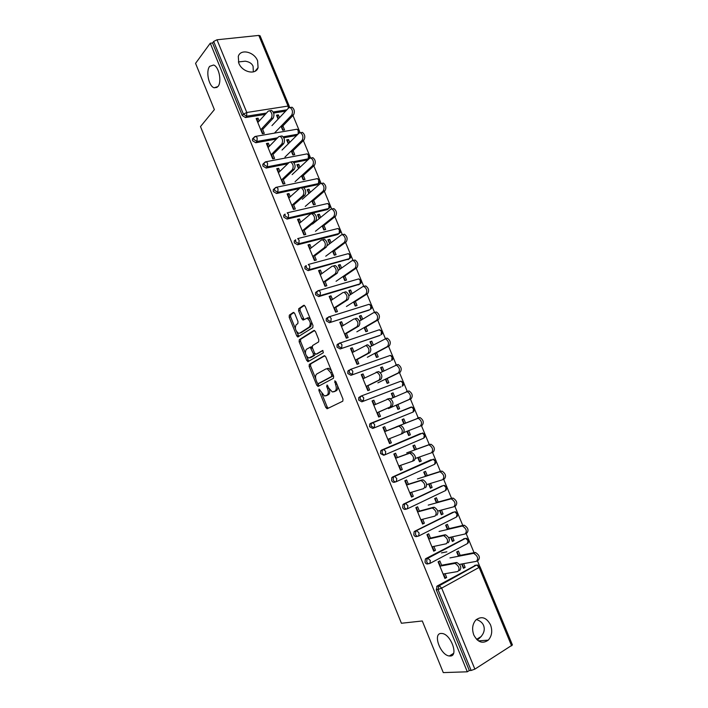 <?xml version="1.0" encoding="UTF-8"?>
<svg xmlns="http://www.w3.org/2000/svg" width="708" height="708" viewBox="0 0 708 708"><rect width="100%" height="100%" fill="white"/><g stroke="black" fill="none" stroke-linecap="round" stroke-linejoin="round"><path stroke-width="1.06" d="M441.004 633.439L442.102 633.483C450.916 634.182 458.846 656.192 450.217 656.033L449.306 655.989C440.526 655.289 432.553 633.625 441.004 633.439M476.395 619.491C480.148 620.81 482.555 622.828 483.617 625.527C485.423 630.607 483.307 635.439 477.28 640.005M209.683 66.34L213.604 65.012C219.011 66.561 222.082 82.022 217.931 86.553L214.117 87.792C208.772 86.287 205.612 71.127 209.683 66.34M238.366 61.95L245.234 61.189C249.349 61.817 251.968 63.525 253.075 66.322L253.349 71.906M319.034 389.09L318.91 390.506L325.804 407.498L327.291 408.693L342.787 401.188L342.999 399.117L335.875 381.647L334.804 380.815L335.574 384.533C336.698 387.807 336.486 390.028 334.928 391.197L332.326 391.975L328.777 388.055L327.096 384.984L326.68 386.453L327.583 388.674C328.698 391.896 328.494 394.082 326.981 395.232L324.468 395.984L319.034 389.09M238.782 63.127C242.136 72.278 255.942 75.402 258.075 67.641L257.606 60.835C254.296 51.746 240.401 48.498 238.286 56.463L238.782 63.127M473.802 635.005C477.794 642.368 482.617 644.085 488.263 640.138C491.901 636.058 492.662 630.97 490.538 624.881C486.485 617.447 481.617 615.792 475.918 619.934C472.431 623.996 471.723 629.023 473.802 635.005M294.723 313.476L293.289 312.432L289.333 315.14L289.191 317.246L296.74 335.849L297.741 336.981L312.803 327.618L312.971 325.459L305.183 306.343L303.705 305.29L298.749 308.688L298.599 310.839L301.882 318.919L303.343 319.981L307.068 318.184C310.343 320.795 311.095 323.724 309.325 326.981L299.714 333.149L298.546 333.3C295.342 330.76 294.59 327.884 296.271 324.653L297.838 323.618L297.988 321.503L294.723 313.476M467.307 671.803L443.279 672.6L422.287 620.978L401.418 623.252L200.497 126.573L214.374 109.634L195.558 63.366L210.267 43.215L467.307 671.803L469.315 670.529L471.139 670.467L437.995 589.507L436.27 589.764L469.315 670.529M309.308 364.363L309.139 366.425L316.759 385.205L318.228 386.364L333.459 378.293L333.654 376.196L325.786 356.885L324.264 355.743L309.308 364.363L310.706 363.885L310.538 365.939L315.706 378.656M306.723 360.469L299.139 341.778L299.289 339.698L313.954 330.45L315.458 331.548L318.804 339.769L318.627 341.902L312.529 345.593L312.361 347.699L314.556 353.088L316.034 354.212L322.742 350.425L323.361 352.743L308.175 361.584L306.723 360.469L308.13 359.991L306.599 356.221M259.208 120.997L258.048 118.183L256.986 119.351L258.137 122.165M261.102 129.387L262.854 133.644M279.492 117.643L278.359 114.908L277.271 116.068L278.403 118.802M281.802 127.051L283.085 130.157M269.518 146.113L268.314 143.184L267.226 144.308L268.429 147.229M271.403 154.486L273.155 158.742M289.714 142.405L288.537 139.556L287.421 140.662L288.599 143.512M291.979 151.707L293.298 154.893M279.881 171.354L278.633 168.309L277.518 169.38L278.766 172.425M281.766 179.708L283.51 183.974M299.98 167.283L298.758 164.318L297.625 165.38L298.847 168.345M302.201 176.478L303.555 179.761M290.298 196.718L288.997 193.558L287.864 194.585L289.165 197.744M292.174 205.063L293.917 209.329M310.308 192.293L309.033 189.204L307.874 190.222L309.139 193.302M312.476 201.373L313.865 204.754M300.767 222.215L299.422 218.94L298.263 219.914L299.608 223.188M302.626 230.551L304.378 234.808M320.68 217.418L319.352 214.214L318.175 215.188L319.494 218.383M322.804 226.401L324.229 229.861M311.29 247.844L309.892 244.446L308.715 245.375L310.104 248.765M313.14 256.163L314.892 260.42M331.105 242.676L329.733 239.348L328.521 240.269L329.893 243.587M333.176 251.544L334.645 255.101M321.866 273.598L320.423 270.084L319.219 270.96L320.653 274.465M323.706 281.908L325.459 286.165M341.575 268.058L340.159 264.606L338.928 265.482L340.344 268.925M343.601 276.819L345.115 280.465M332.495 299.484L330.999 295.847L329.769 296.67L331.264 300.298M334.326 307.776L336.079 312.033M352.106 293.563L350.637 289.997L349.38 290.82L350.849 294.378M354.089 302.219L355.628 305.962M343.176 325.503L341.637 321.742L340.38 322.521L341.92 326.273M345.008 333.787L346.752 338.043M362.691 319.202L361.169 315.511L359.894 316.29L361.407 319.972M364.62 327.742L366.204 331.583M353.92 351.655L352.327 347.778L351.044 348.495L352.637 352.372M355.735 359.921L357.478 364.178M373.328 344.973L371.753 341.159L370.452 341.884L372.019 345.69M375.205 353.398L376.824 357.328M364.717 377.948L363.071 373.939L361.761 374.612L363.399 378.603M366.523 386.196L368.266 390.453M384.019 370.868L382.391 366.93L381.063 367.602L382.692 371.532M385.842 379.178L387.506 383.214M375.567 404.365L373.868 400.232L372.532 400.852L374.222 404.976M377.355 412.605L379.107 416.862M394.763 396.896L393.09 392.834L391.736 393.453L393.409 397.515M396.533 405.091L398.241 409.224M399.825 425.49L386.462 430.915L384.718 426.667L383.364 427.234L385.108 431.482L384.656 431.65L400.808 425.428C404.241 427.897 404.985 430.517 403.047 433.296L401.232 434.057C403.162 431.278 402.418 428.65 398.993 426.181L398.011 426.243M388.258 439.155L389.984 443.358L391.356 442.836L389.559 443.589L382.922 427.402L384.718 426.667M405.56 423.048L403.834 418.87L402.454 419.437L404.18 423.614M407.304 431.181L409.012 435.323L410.401 434.783L408.693 430.632M394.276 453.819L396.046 458.12M399.206 465.837L400.905 469.962L402.303 469.484L400.516 470.28L393.843 454.014L395.63 453.235L397.436 457.625M413.26 445.624L414.968 449.748M418.145 457.457L419.817 461.519L421.242 461.032L419.561 456.97M405.25 480.555L407.038 484.9M410.215 492.653L411.879 496.697L413.304 496.273L411.525 497.113L404.817 480.759L406.596 479.944L408.454 484.458M424.127 471.953L425.809 476.024M429.048 483.874L430.685 487.847L432.128 487.414L430.491 483.431M416.286 507.432L418.083 511.822M421.287 519.619L422.906 523.575L424.358 523.203L422.596 524.079L415.853 507.645L417.623 506.786L419.525 511.433M435.048 498.423L436.703 502.432M440.004 510.424L441.606 514.309L443.075 513.928L441.473 510.043M427.375 534.452L429.19 538.885M432.411 546.718L433.995 550.585L435.482 550.275L433.721 551.187L426.942 534.664L428.703 533.779L430.659 538.549M446.022 525.017L447.651 528.973M451.014 537.115L452.58 540.912L454.076 540.585L452.509 536.788M309.626 248.835L310.086 248.72M319.945 273.969L320.405 273.846M330.317 299.236L330.769 299.095M340.734 324.618L341.185 324.476M351.203 350.133L351.655 349.982M361.726 375.78L362.177 375.621M372.311 401.551L372.753 401.383M382.948 427.482L383.391 427.296L382.94 427.455M389.365 443.102L389.807 442.934M389.435 443.288L389.878 443.102M399.931 468.855L400.383 468.705M400.153 469.404L400.595 469.209M410.551 494.742L411.021 494.609M421.233 520.761L421.702 520.637M431.969 546.903L432.446 546.806M511.619 645.855L479.13 567.4L479.997 566.674L512.433 644.953L474.864 669.131L471.139 670.467M438.517 561.603L440.358 566.081M443.589 573.958L445.137 577.737L446.651 577.489L444.907 578.445L438.093 561.833L439.836 560.904L441.854 565.807M457.058 551.753L458.66 555.647M462.085 563.94L463.607 567.648L465.138 567.374L463.448 568.303L461.678 564.019M210.267 43.215L212.55 42.976L213.666 41.453L217.002 39.781L258.809 35.418L260.084 35.789L289.289 106.28L288.067 106.05L258.809 35.418M292.962 115.466L299.024 130.113M299.634 131.582L300.068 132.635M303.369 140.6L309.228 154.751M309.83 156.211L310.555 157.946M313.83 165.849L319.485 179.505M320.087 180.956L321.087 183.39M324.344 191.231L329.786 204.382M330.388 205.833L331.68 208.957M334.911 216.745L340.141 229.374M340.743 230.826L342.327 234.658M345.531 242.384L350.549 254.499M351.15 255.942L353.035 260.491M356.204 268.155L361.009 279.749M361.602 281.191L363.788 286.457M366.93 294.059L371.514 305.121M372.116 306.564L374.603 312.555M377.718 320.096L382.081 330.618M382.674 332.061L385.462 338.796M388.559 346.265L392.692 356.248M393.294 357.69L396.383 365.142M399.454 372.567L403.365 382.001M403.967 383.453L407.339 391.604M410.41 399.002L414.083 407.888M414.684 409.339L418.401 418.313M421.26 425.216L424.862 433.898M425.464 435.358L429.287 444.571M429.305 444.624L429.499 445.093M432.376 452.031L435.694 460.05M436.305 461.519L440.394 471.386M440.429 471.475L440.65 472.015M443.544 478.989L446.58 486.325M447.191 487.803L451.554 498.335M451.615 498.476L451.863 499.078M454.766 506.087L457.518 512.742M458.138 514.229L462.775 525.433M462.855 525.61L463.129 526.283M466.05 533.328L468.519 539.284M469.139 540.779L474.059 552.665M474.156 552.895L474.457 553.629M477.396 560.718L479.573 565.966M460.173 555.355L458.395 551.045L456.695 551.948L458.474 556.267M446.872 551.815L441.482 552.904M465.138 567.374L463.607 563.665M446.651 577.489L445.093 573.701M276.368 139.078L255.774 142.742L252.535 140.706L252.446 138.989L253.349 138.016M296.67 135.476L283.828 137.759M285.625 111.147L273.633 113.059M265.234 114.395L245.455 117.555L242.225 115.493L243.41 114.13L213.666 41.453M212.55 42.976L242.225 115.493M436.27 589.764L437.234 585.985L475.714 565.241M288.537 139.556L286.678 139.883L288.298 143.812M291.245 150.954L292.908 154.972L294.749 154.618L293.094 150.609M272.5 153.379L274.589 158.468L272.686 158.831L266.412 143.529L268.314 143.184M299.36 188.585L276.554 193.505L273.332 191.523L273.261 189.673L274.35 188.655M318.573 183.558L317.122 184.761L303.732 187.647M309.033 189.204L307.192 189.602L308.83 193.576M311.812 200.789L313.476 204.842L315.308 204.417L313.644 200.382M293.316 204.063L295.342 209.002L293.457 209.435L287.112 193.974L288.997 193.558M338.76 233.755L337.725 234.543L297.546 244.791L294.333 242.862L294.298 240.87L295.599 239.817M329.733 239.348L327.91 239.817L329.574 243.835M332.574 251.128L334.264 255.207L336.07 254.721L334.388 250.641M314.334 255.261L316.299 260.04L314.432 260.544L308.024 244.924L309.892 244.446M359.345 284.289L318.759 296.59L315.556 294.732L315.556 292.572L316.706 291.59M350.637 289.997L348.84 290.537L350.513 294.599M353.558 301.962L355.248 306.077L357.044 305.52L355.345 301.413M335.574 306.98L337.468 311.6L335.627 312.175L329.149 296.404L330.999 295.847M380.081 335.309L340.185 348.938L336.999 347.132L337.043 344.796L338.114 343.876M371.753 341.159L369.974 341.76L371.673 345.876M374.744 353.319L376.452 357.46L378.231 356.832L376.514 352.69M357.027 359.23L358.859 363.691L357.036 364.337L350.495 348.398L352.327 347.778M400.976 386.807L361.832 401.817L358.655 400.073L358.761 397.542L360.965 396.117M393.09 392.834L391.329 393.506L393.046 397.675M396.144 405.188L397.869 409.374L399.622 408.666L397.905 404.498M378.7 412.012L380.47 416.313L378.665 417.039L372.054 400.932L373.868 400.232M385.108 454.731L383.709 455.244L380.541 453.562L380.718 450.819L381.594 450.084L420.251 433.668M420.579 433.588L421.083 433.588M416.375 449.244L414.631 445.031L412.897 445.783L414.631 450.005M421.242 461.032L419.508 461.811L417.764 457.589M402.303 469.484L400.604 465.351M406.826 508.955L405.808 509.238C404.489 509.68 403.436 509.14 402.657 507.618L402.923 504.645L403.675 504.016L442.27 485.847M438.163 502.025L436.402 497.768L434.685 498.591L436.447 502.866M443.075 513.928L441.358 514.778L439.606 510.53M424.358 523.203L422.738 519.238M428.774 563.674L428.145 563.789C426.836 564.294 425.791 563.772 425.012 562.24L425.375 559.028L425.986 558.524L464.51 538.629M435.482 550.275L433.889 546.399M449.137 528.628L447.368 524.336L445.659 525.203L447.429 529.495M454.076 540.585L452.377 541.47L450.615 537.204M417.764 536.248L416.95 536.443C415.631 536.912 414.587 536.39 413.808 534.859L414.118 531.761L414.799 531.204L453.359 512.158M413.304 496.273L411.64 492.228M427.243 475.572L425.49 471.333L423.765 472.121L425.508 476.36M432.128 487.414L430.402 488.228L428.659 483.998M395.931 481.776L394.728 482.175C393.4 482.59 392.347 482.042 391.577 480.52L391.789 477.661L392.604 476.98L431.234 459.687M391.356 442.836L389.63 438.615M403.834 418.87L402.082 419.579L403.808 423.773L419.968 417.525C423.411 419.933 424.145 422.526 422.154 425.287L420.393 426.03C422.375 423.26 421.641 420.667 418.198 418.26L396.02 426.933M410.401 434.783L408.658 435.526L406.923 431.322M372.744 428.464L374.284 427.818L374.682 424.623L372.806 422.623L371.249 423.455L371.107 426.092L374.284 427.818L413.047 412.083L413.861 411.41L414.507 408.56L411.622 407.038L413.507 408.95L413.047 412.083L372.744 428.464L369.576 426.747L369.709 424.11L370.638 423.322L412.003 406.994M409.392 407.764L410.118 407.64M367.841 385.55L369.638 389.94L367.824 390.621L361.248 374.603L363.071 373.939M382.391 366.93L380.621 367.567L382.329 371.709M385.418 379.187L387.134 383.355L388.896 382.692L387.179 378.532M390.506 361L350.982 375.302L347.796 373.532L347.876 371.098L348.902 370.222M346.274 333.034L348.141 337.583L346.3 338.194L339.796 322.335L341.637 321.742M361.169 315.511L359.381 316.087L361.071 320.175M364.124 327.574L365.824 331.707L367.611 331.114L365.903 326.99M369.691 309.741L329.441 322.698L326.246 320.866L326.273 318.618L327.388 317.671M324.928 281.049L326.857 285.758L325.007 286.298L318.565 270.598L320.423 270.084M340.159 264.606L338.344 265.111L340.017 269.155M343.044 276.483L344.734 280.58L346.531 280.058L344.84 275.961M349.035 258.96L308.122 270.624L304.918 268.73L304.9 266.659L306.086 265.642M303.794 229.596L305.794 234.454L303.918 234.923L297.537 219.383L299.422 218.94M319.352 214.214L317.529 214.648L319.175 218.639M322.167 225.896L323.848 229.958L325.662 229.507L323.99 225.445M327.397 209.595L328.76 208.471L327.397 209.595L287.023 219.082L283.811 217.135L283.749 215.205L284.943 214.17M282.881 178.655L284.943 183.673L283.05 184.071L276.731 168.681L278.633 168.309M298.758 164.318L296.909 164.681L298.537 168.628M301.502 175.814L303.166 179.841L305.006 179.46L303.343 175.434M287.722 163.814L266.137 168.061L262.907 166.053L262.827 164.265L263.819 163.274M308.431 158.769L306.9 160.052L293.9 162.601M262.172 128.228L264.296 133.396L262.385 133.724L256.137 118.493L258.048 118.183M278.359 114.908L276.501 115.209L278.111 119.112M281.041 126.228L282.696 130.219L284.554 129.9L282.899 125.909M410.401 493.113L409.941 493.246M400.02 467.802L399.56 467.961M389.674 442.624L389.232 442.792M383.409 427.34L382.966 427.526M326.76 395.48L325.715 395.869M329.37 389.276C330.017 392.02 329.689 393.834 328.379 394.71L327.114 395.356M334.672 391.471L333.636 391.851M337.495 385.603C337.981 388.17 337.601 389.869 336.344 390.674L335.043 391.338M321.848 393.79L327.193 406.976L328.308 408.197L326.91 408.728M324.848 355.743L310.706 363.885M317.68 383.524L319.149 385.869M317.202 382.833L318.228 383.639L331.565 376.506L331.707 375.045L330.742 372.674L327.255 368.815L325.875 368.957L316.812 373.957C315.343 375.151 315.157 377.337 316.255 380.515L317.202 382.833M319.529 383.178L318.228 383.639M333.282 375.284L332.99 376.001L319.627 383.143M331.424 370.718L328.671 368.319L327.291 368.461M305.467 353.425L300.546 341.318L299.139 341.778M314.626 330.477L300.705 339.238L300.546 341.318M317.255 353.805L322.945 350.522M306.343 349.345C304.617 352.54 305.396 355.425 308.688 358L313.219 355.867L313.396 353.77L310.175 347.23L306.343 349.345M310.688 357.575L309.803 357.876M314.971 353.805L314.635 355.389L311.21 357.398M312.201 347.212L309.954 347.212M308.13 359.991L309.015 361.098M300.457 332.91L299.714 333.149M311.653 322.228L310.759 326.53L301.13 332.698M310.538 319.485L308.502 317.742L307.245 317.91M304.44 305.343L300.183 308.254L300.024 310.405L304.077 319.503M296.679 331.778L298.935 336.442M293.997 312.485L290.749 314.715L290.607 316.821L295.378 328.583M459.536 564.4L476.431 561.338C478.661 558.683 477.776 556.045 473.776 553.426L475.493 552.505C479.493 555.107 480.369 557.745 478.139 560.4M473.156 553.435L449.952 557.913M474.864 552.514L458.253 555.727M443.102 574.046L457.846 571.506C460.032 568.851 459.138 566.17 455.155 563.48L456.925 562.524C460.908 565.214 461.802 567.887 459.607 570.542M439.641 565.604L440.128 565.515M441.624 565.241L456.306 562.524M439.872 566.179L454.536 563.471M448.713 537.629L465.103 533.991C467.28 531.31 466.43 528.69 462.554 526.115L464.28 525.23C468.156 527.796 469.006 530.416 466.82 533.097M461.846 526.133L439.057 531.451M463.572 525.248L447.252 529.071M437.765 511.017L453.837 506.786C455.97 504.087 455.147 501.476 451.385 498.945L453.12 498.096C456.89 500.618 457.704 503.229 455.571 505.937M450.598 498.972L428.216 505.123M452.332 498.122L436.314 502.538M426.685 484.599L442.633 479.732C444.712 477.006 443.925 474.395 440.27 471.909L442.013 471.103C445.668 473.59 446.456 476.192 444.376 478.909M409.844 493.016L410.304 492.874M439.411 471.944L417.428 478.927M441.155 471.139L425.419 476.148M415.463 458.395L431.482 452.81C433.517 450.067 432.756 447.465 429.207 445.013L430.96 444.243C434.517 446.695 435.27 449.288 433.234 452.031L431.712 452.704M399.427 467.625L399.878 467.466M428.278 445.066L406.702 452.872M430.039 444.305L414.587 449.89M389.055 442.358L389.497 442.19M383.161 428.004L383.603 427.818M403.879 432.526L420.393 426.03M431.924 546.815L446.403 543.726C448.536 541.045 447.677 538.381 443.81 535.726L445.589 534.814C449.456 537.46 450.315 540.115 448.173 542.797M428.526 538.54L429.004 538.425M430.473 538.098L444.889 534.823M428.712 538.992L443.111 535.735M420.809 519.734L435.022 516.088C437.11 513.38 436.278 510.734 432.526 508.123L434.314 507.255C438.066 509.849 438.898 512.504 436.801 515.203M417.481 511.61L417.941 511.486M419.384 511.096L433.535 507.273M417.614 511.946L431.747 508.14M409.755 492.795L423.694 488.6C425.729 485.874 424.933 483.228 421.287 480.67L423.092 479.838C426.729 482.387 427.535 485.033 425.49 487.759M406.481 484.821L406.941 484.67M408.357 484.228L422.242 479.865M406.578 485.051L420.437 480.697M398.754 465.988L412.437 461.253C414.419 458.501 413.649 455.872 410.109 453.35L411.923 452.562C415.454 455.076 416.233 457.704 414.242 460.457L412.658 461.156M395.542 458.165L395.993 458.005M397.383 457.501L411.003 452.607M395.595 458.288L409.197 453.394M401.232 434.057L387.807 439.323M406.339 391.666L409.02 390.949C412.366 393.321 413.074 395.896 411.136 398.684L409.357 399.383C411.295 396.595 410.587 394.011 407.242 391.639L390.568 398.799M388.462 408.569L409.357 399.383M396.17 405.259L411.136 398.684M387.028 399.162L389.754 398.436C393.082 400.861 393.798 403.48 391.913 406.277L390.081 407.003C391.975 404.197 391.25 401.578 387.922 399.144L373.789 405.171M391.913 406.277L378.736 412.083M377.391 412.675L376.948 412.87M390.081 407.003L376.921 412.799M395.551 365.142L398.135 364.496C401.374 366.832 402.055 369.408 400.17 372.213L398.383 372.877C400.268 370.072 399.586 367.496 396.347 365.151L380.382 372.682M377.877 382.851L398.383 372.877M385.488 379.355L400.17 372.213M376.125 372.231L378.753 371.576C381.984 373.966 382.674 376.576 380.833 379.408L378.992 380.09C380.833 377.258 380.143 374.647 376.913 372.249L362.974 378.815M380.833 379.408L367.912 385.727M378.992 380.09L366.089 386.409M386.125 338.318L387.294 338.185C390.444 340.486 391.099 343.053 389.258 345.885L387.462 346.513C389.303 343.681 388.648 341.106 385.497 338.805L369.983 346.805M367.346 357.274L387.462 346.513M374.851 353.584L389.258 345.885M366.647 344.982L367.806 344.858C370.939 347.212 371.611 349.823 369.815 352.673L367.965 353.31C369.762 350.46 369.089 347.858 365.947 345.495L352.221 352.602M369.815 352.673L357.142 359.514M367.965 353.31L355.319 360.151M375.284 312.157L376.506 312.007C379.568 314.272 380.196 316.839 378.408 319.689L376.603 320.281C378.391 317.423 377.753 314.856 374.7 312.582L373.479 312.741L359.469 321.131M356.859 331.822L376.603 320.281M364.275 327.946L378.408 319.689M355.699 318.423L356.912 318.281C359.956 320.6 360.602 323.193 358.85 326.069L356.991 326.68C358.735 323.804 358.089 321.202 355.044 318.874L353.841 319.025L341.513 326.521M358.85 326.069L346.433 333.424M356.991 326.68L344.592 334.026M364.505 286.138L365.771 285.952C368.744 288.191 369.355 290.749 367.611 293.625L365.797 294.183C367.532 291.298 366.921 288.74 363.956 286.501L362.691 286.678L348.849 295.687M346.433 306.493L365.797 294.183M353.743 302.431L367.611 293.625M344.814 292.006L346.07 291.838C349.017 294.121 349.646 296.714 347.947 299.617L346.079 300.183C347.778 297.28 347.15 294.687 344.194 292.395L342.946 292.563L330.857 300.564M347.947 299.617L335.778 307.476M346.079 300.183L333.928 308.042M353.779 260.243L355.089 260.04C357.974 262.243 358.567 264.801 356.867 267.704L355.044 268.217C356.735 265.314 356.142 262.756 353.265 260.544L351.947 260.748L338.105 270.5M336.061 281.288L355.044 268.217M343.274 277.049L356.867 267.704M333.981 265.721L335.273 265.527C338.15 267.774 338.751 270.368 337.096 273.297L335.22 273.828C336.875 270.899 336.265 268.305 333.397 266.049L332.096 266.243L320.264 274.748M337.096 273.297L325.176 281.651M335.22 273.828L323.317 282.182M343.106 234.49L344.46 234.251C347.256 236.428 347.832 238.977 346.177 241.906L344.345 242.384C345.991 239.454 345.416 236.897 342.619 234.72L341.265 234.959L327.149 245.676M325.733 256.207L344.345 242.384M332.849 251.782L346.177 241.906M323.202 239.578L324.538 239.348C327.326 241.57 327.919 244.154 326.308 247.11L324.423 247.605C326.025 244.649 325.432 242.056 322.644 239.835L321.317 240.065L309.723 249.057M305.166 266.235L305.626 266.102M326.308 247.11L314.626 255.96M324.423 247.605L312.759 256.455M332.486 208.86L333.875 208.594C336.592 210.736 337.15 213.285 335.548 216.241L333.698 216.683C335.3 213.727 334.751 211.179 332.025 209.028L330.636 209.294L312.502 224.082M315.458 231.259L333.698 216.683M322.476 226.657L335.548 216.241M312.485 213.568L313.856 213.303C316.565 215.498 317.131 218.082 315.573 221.055L313.671 221.516C315.228 218.533 314.662 215.949 311.954 213.754L310.582 214.011L299.227 223.498M315.573 221.055L304.13 230.401M313.671 221.516L302.254 230.861M321.919 183.363L323.344 183.062C325.99 185.177 326.53 187.726 324.963 190.7L323.114 191.107C324.671 188.133 324.131 185.584 321.485 183.461L320.069 183.761L302.298 199.284M305.236 206.426L323.114 191.107M312.166 201.647L324.963 190.7M301.82 187.691L303.219 187.39C305.847 189.549 306.405 192.133 304.891 195.143L302.98 195.558C304.493 192.558 303.936 189.965 301.307 187.806L299.909 188.098L288.793 198.072M304.891 195.143L293.687 204.966M302.98 195.558L291.802 205.391M311.485 157.928L312.865 157.654C315.432 159.751 315.954 162.291 314.44 165.291L312.573 165.672C314.087 162.663 313.564 160.114 310.998 158.017L309.546 158.353L292.139 174.611M295.059 181.717L312.573 165.672M301.891 176.761L314.44 165.291M291.28 161.875L292.643 161.61C295.192 163.743 295.74 166.327 294.262 169.354L292.342 169.743C293.82 166.707 293.271 164.123 290.723 161.99L289.289 162.318L278.412 172.77M294.262 169.354L283.297 179.664M292.342 169.743L281.403 180.053M301.104 132.617L302.431 132.378C304.927 134.44 305.44 136.989 303.962 140.016L302.095 140.352C303.564 137.325 303.051 134.777 300.555 132.706L299.077 133.077L282.032 150.052M284.935 157.123L302.095 140.352M291.678 151.999L303.962 140.016M280.802 136.193L282.111 135.963C284.598 138.069 285.12 140.644 283.687 143.697L281.766 144.051C283.191 140.989 282.66 138.414 280.182 136.299L278.722 136.671L268.075 147.591M283.687 143.697L272.952 154.486M281.766 144.051L271.049 154.84M290.776 107.43L292.05 107.227C294.484 109.271 294.979 111.811 293.546 114.864L291.661 115.165C293.094 112.112 292.59 109.572 290.165 107.519L288.66 107.926L271.969 125.617M274.863 132.653L291.661 115.165M281.51 127.352L293.546 114.864M270.368 110.634L271.633 110.439C274.049 112.519 274.562 115.094 273.173 118.183L271.235 118.493C272.624 115.413 272.102 112.829 269.686 110.74L268.208 111.147L257.792 122.546M273.173 118.183L262.668 129.431M271.235 118.493L260.756 129.759M320.131 390.064L318.91 390.506M335.946 381.816L334.663 382.285M327.937 385.993L326.68 386.453M479.997 566.674L476.767 565.117L479.13 567.4L441.677 588.127L474.864 669.131M477.918 565.055L476.395 565.117L439.314 585.72L441.677 588.127L437.995 589.507L438.96 585.72L476.395 565.117L474.634 565.427M217.002 39.781L246.791 112.492L288.067 106.05L288.404 108.209M266.465 113.059L246.658 116.192L243.41 114.13L246.791 112.492L246.658 116.192L245.455 117.555M437.234 585.985L439.314 585.72L436.686 586.428M468.174 543.009L468.944 539.983L465.775 538.434L468.05 540.655L467.475 543.567L430.305 563.223M466.811 538.372L465.36 538.443L427.066 558.692L426.703 561.913C427.49 563.453 428.535 563.966 429.844 563.471L430.358 560.515L427.685 558.187L465.36 538.443L463.625 538.815M425.986 558.524L427.685 558.187L425.375 559.028M457.129 516.477L457.943 513.433L454.837 511.884L457.032 514.043L456.474 516.999L418.986 535.867M414.799 531.204L452.669 512.344M446.19 490.042L447.005 487.015L443.951 485.476L446.067 487.573L445.536 490.564L407.728 508.645M403.675 504.016L441.765 485.998M435.358 463.696L436.119 460.731L433.128 459.2L435.154 461.235L434.65 464.271L396.515 481.573M392.604 476.98L430.924 459.784M424.588 437.482L425.287 434.579L422.349 433.048L424.304 435.022L423.818 438.11L385.364 454.625M381.594 450.084L420.136 433.712M400.763 386.904L361.832 401.817M361.39 395.931L400.958 381.152L361.248 395.984L360.266 396.816L360.168 399.356L363.346 401.109L363.717 397.869L361.921 395.931L358.761 397.542M390.126 361.195L350.982 375.302M350.619 369.355L390.338 355.389L350.38 369.443L349.345 370.319L349.274 372.753L352.46 374.532L352.814 371.257L351.079 369.372L347.876 371.098M379.541 335.61L340.185 348.938M369.01 310.157L329.441 322.698M358.522 284.828L359.974 283.873L320.149 295.643L318.759 296.59M348.097 259.624L349.522 258.615L309.493 269.615L308.122 270.624M337.725 234.543L339.114 233.481L298.882 243.72L297.546 244.791M328.76 208.471L329.893 207.55L330.202 205.046L327.671 203.497L329.052 205.019L328.76 208.471L288.333 217.949L287.023 219.082M317.122 184.761L318.458 183.584L277.837 192.319L276.554 193.505M316.494 178.805L317.396 178.611L319.892 180.177L319.618 182.646L318.458 183.584L318.733 180.089L317.396 178.611L276.704 187.213L274.536 188.478L274.607 190.337L277.837 192.319L278.032 188.735L276.704 187.213L275.837 187.399M306.9 160.052L308.21 158.822L293.032 161.796M289.014 162.583L267.385 166.814L266.137 168.061M297.962 134.193L283.218 136.803M277.625 137.794L256.995 141.441L255.774 142.742M286.882 109.82L273.182 111.988M415.472 534.46C416.251 535.991 417.295 536.522 418.614 536.053L419.109 533.053L416.924 530.788L415.773 531.363L415.472 534.46M455.748 511.831L454.368 511.902L414.118 531.761M404.295 507.158C405.065 508.689 406.118 509.229 407.445 508.778L407.914 505.733L405.808 503.538L404.551 504.176L404.295 507.158M444.739 485.423L443.438 485.502L402.923 504.645M393.17 479.997C393.949 481.52 395.002 482.068 396.338 481.652L396.781 478.555L394.754 476.431L393.391 477.13L393.17 479.997M433.774 459.147L391.789 477.661M382.116 452.978C382.886 454.492 383.94 455.058 385.285 454.66L385.701 451.518L383.754 449.456L382.285 450.226L382.116 452.978M422.862 433.004L380.718 450.819M369.709 424.11L410.976 407.091M402.764 383.01L402.321 386.179L403.188 385.462L403.781 382.674L400.958 381.152L402.764 383.01M392.073 357.195L391.657 360.407L392.568 359.655L393.108 356.912L390.338 355.389L392.073 357.195M338.442 346.292L341.637 348.106L341.964 344.778L340.3 342.955L339.566 343.035L338.486 343.946L338.442 346.292M379.762 329.76L381.435 331.521L381.046 334.769L381.993 333.981L382.497 331.291L379.01 329.857L340.3 342.955L337.043 344.796M327.671 319.963L330.866 321.804L331.176 318.432L329.574 316.662L328.804 316.759L327.689 317.715L327.671 319.963M326.273 318.618L329.574 316.662L369.249 304.254L370.859 305.962L370.479 309.254L371.47 308.44L371.93 305.785L369.142 304.29M316.945 293.776L320.149 295.643L320.432 292.227L318.892 290.51L318.096 290.625L316.945 291.608L316.945 293.776M315.556 292.572L318.892 290.51L358.779 278.881L360.328 280.536L359.974 283.873L361 283.023L361.416 280.412L358.584 278.934M304.9 266.659L306.254 265.633L306.281 267.712L309.493 269.615L309.75 266.155L308.272 264.491L348.062 253.712M349.849 255.243L349.522 258.615L350.584 257.739L350.964 255.163L348.354 253.632L349.849 255.243M294.298 240.87L295.625 239.791L295.67 241.791L298.882 243.72L299.121 240.224L297.696 238.596L337.566 228.604M339.424 230.065L339.114 233.481L340.212 232.578L340.557 230.047L337.99 228.498L339.424 230.065M283.749 215.205L285.059 214.073L285.112 215.993L288.333 217.949L288.554 214.418L287.174 212.843L327.069 203.638M273.261 189.673L275.819 187.408M306.307 154.017L307.175 153.857L309.644 155.424L309.396 157.866L308.21 158.822L308.458 155.291L307.175 153.857L266.288 161.707L264.075 163.017L264.155 164.805L267.385 166.814L267.562 163.194L266.288 161.707L265.429 161.884M262.827 164.265L265.279 161.955M298.183 133.971L298.236 130.608L297.006 129.21L255.924 136.334L253.668 137.679L253.756 139.405L256.995 141.441L257.154 137.777L255.924 136.334L255.092 136.494M299.431 132.803L299.44 130.794L297.006 129.21L296.165 129.36M252.446 138.989L254.765 136.635M328.379 394.71L326.981 395.232M328.839 388.214L327.583 388.674M336.344 390.674L334.928 391.197M336.866 384.072L335.574 384.533M327.193 406.976L325.804 407.498M318.158 384.701L316.759 385.205M310.538 365.939L309.139 366.425M332.99 376.001L331.565 376.506M332.999 374.585L331.707 375.045M332.034 372.213L330.742 372.674M300.705 339.238L299.289 339.698M317.458 353.734L316.034 354.212M314.635 355.389L313.219 355.867M314.671 353.345L313.396 353.77M312.476 347.973L311.21 348.398M310.759 326.53L309.325 326.981M303.307 318.476L301.882 318.919M300.024 310.405L298.599 310.839M300.183 308.254L298.749 308.688M298.148 335.397L296.74 335.849M290.607 316.821L289.191 317.246M290.749 314.715L289.333 315.14M417.207 418.331L418.968 417.596M327.158 317.75L327.459 318.476M255.066 71.243L258.075 67.641M478.413 640.873L488.263 640.138M289.484 107.466L289.289 106.28M318.83 386.046L317.839 386.4M328.671 368.319L327.255 368.815M311.591 346.77L310.175 347.23M308.555 361.363L307.768 361.629M308.502 317.742L307.068 318.184M303.573 319.83L302.882 320.043M298.422 336.76L297.741 336.981M214.117 87.792L217.082 87.385M476.59 639.351L481.272 636.492M449.306 655.989L453.545 653.404M475.493 552.505L473.776 553.426M455.155 563.48L456.925 562.524M464.28 525.23L462.554 526.115M453.12 498.096L451.385 498.945M442.013 471.103L440.27 471.909M430.96 444.243L429.207 445.013M419.968 417.525L418.198 418.26M443.81 535.726L445.589 534.814M432.526 508.123L434.314 507.255M421.287 480.67L423.092 479.838M410.109 453.35L411.923 452.562M398.993 426.181L400.808 425.428M409.02 390.949L407.242 391.639M387.922 399.144L389.754 398.436M398.135 364.496L396.347 365.151M376.913 372.249L378.753 371.576M387.294 338.185L385.497 338.805M365.947 345.495L367.806 344.858M376.506 312.007L374.7 312.582M355.044 318.874L356.912 318.281M365.771 285.952L363.956 286.501M344.194 292.395L346.07 291.838M355.089 260.04L353.265 260.544M333.397 266.049L335.273 265.527M344.46 234.251L342.619 234.72M322.644 239.835L324.538 239.348M333.875 208.594L332.025 209.028M311.954 213.754L313.856 213.303M323.344 183.062L321.485 183.461M301.307 187.806L303.219 187.39M312.865 157.654L310.998 158.017M290.723 161.99L292.643 161.61M302.431 132.378L300.555 132.706M280.182 136.299L282.111 135.963M292.05 107.227L290.165 107.519M269.686 110.74L271.633 110.439"/></g></svg>
